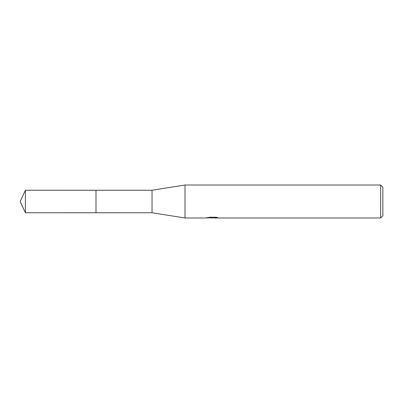 <?xml version="1.0" encoding="UTF-8"?>
<svg xmlns="http://www.w3.org/2000/svg" width="403" height="403" viewBox="0 0 403 403"><rect width="100%" height="100%" fill="white"/><g stroke="black" fill="none" stroke-linecap="round" stroke-linejoin="round"><path stroke-width="0.6" d="M206.996 217.403L206.88 217.988L185.012 217.988L152.042 212.764L95.99 212.769L95.99 190.236L152.042 190.236L185.012 185.012L380.654 185.012L382.85 187.214L382.85 215.786L380.654 217.988L214.24 217.988L214.174 217.429L214.995 217.242M95.99 212.769L95.99 190.231L95.99 212.769L25.404 212.764L25.404 190.236L95.99 190.231M152.042 212.764L152.042 190.236M185.012 217.988L185.012 185.012M214.174 217.726L210.573 217.827M212.492 217.988L212.749 217.852M212.744 217.701L211.711 217.988M380.654 217.988L380.654 185.012M206.996 217.952L213.152 217.67L207.877 217.67L209.595 217.242L216.099 217.242L217.988 217.726L214.174 217.978M213.152 217.242L213.152 217.67M213.152 217.439L214.174 217.439M25.404 190.236L20.15 201.5L25.404 212.764"/></g></svg>
